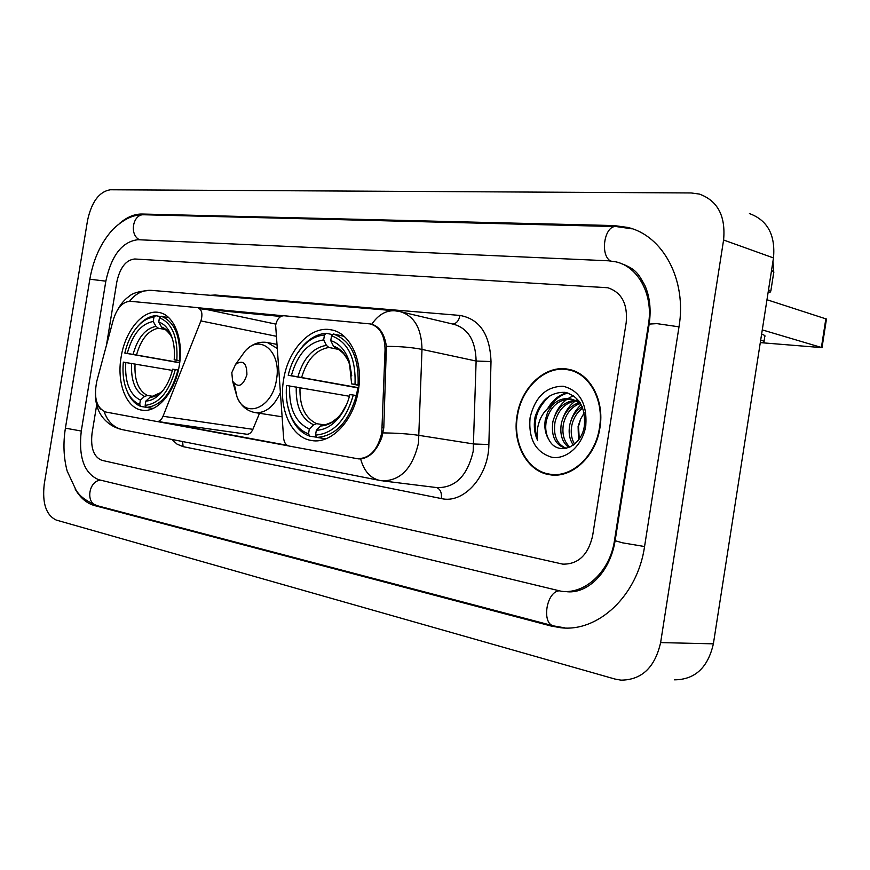 <?xml version="1.0" encoding="UTF-8"?>
<svg xmlns="http://www.w3.org/2000/svg" width="870" height="870" viewBox="0 0 870 870"><rect width="100%" height="100%" fill="white"/><g stroke="black" fill="none" stroke-linecap="round" stroke-linejoin="round"><path stroke-width="1.3" d="M385.051 349.86L381.778 432.76C377.7 450.214 369.456 458.838 357.037 458.653L288.894 446.005C285.871 445.19 284.109 442.547 283.62 438.067L275.638 325.173C277.019 319.116 279.759 315.962 283.881 315.734L370.174 323.912C379.896 326.761 384.855 335.407 385.051 349.86L386.552 350.175M179.318 365.302C183.842 339.398 173.989 314.679 158.982 312.482C143.093 309.013 125.062 330.828 121.104 357.189C116.591 382.8 126.183 408.139 141.93 410.151C157.198 413.228 175.316 392 179.318 365.302M358.375 390.271C363.464 361.006 350.305 332.808 331.176 329.839C310.623 325.347 287.959 349.87 283.576 379.842C278.487 408.824 291.385 437.849 311.634 440.514C331.242 444.342 353.938 420.612 358.375 390.271M105.727 412.01L156.839 421.493C159.362 421.678 161.428 419.938 163.027 416.273L200.905 320.921C202.917 313.972 201.883 309.546 197.794 307.654L130.424 301.303C122.79 301.564 117.08 307.752 113.274 319.888L96.766 381.332C93.579 397.851 96.57 408.084 105.727 412.01M157.035 421.526L246.688 434.228C249.244 434.424 251.31 432.781 252.887 429.323L259.51 413.283M599.941 427.746C604.748 400.004 589.632 372.806 568.534 369.315C545.653 364.291 521.043 387.259 517.008 415.99C512.169 443.624 527.231 471.692 549.655 474.705C571.449 478.837 595.874 456.652 599.941 427.746M572.058 370.218L568.806 369.935M370.533 323.988L371.794 324.227C379.679 326.685 384.551 334.069 386.4 346.358L383.8 427.801L381.865 437.262C376.84 450.508 369.761 457.74 360.637 458.969L357.657 458.74M100.605 409.063C97.549 405.964 95.831 401.548 95.461 395.839M198.229 307.762L282.978 315.745M288.34 445.875L157.209 421.537M199.85 308.785L280.847 316.462M287.111 445.288L158.318 421.417M92.046 433.282C90.458 447.941 93.71 456.946 101.812 460.306L562.814 564.141C578.213 564.358 588.142 554.962 592.6 535.953L626.204 322.498C627.836 304.011 621.713 292.429 607.836 287.752L134.741 258.988C125.954 259.934 119.973 267.601 116.808 281.978L106.434 345.357L116.808 281.978C119.973 267.601 125.954 259.934 134.741 258.988L607.836 287.752C621.713 292.429 627.836 304.011 626.204 322.498L592.6 535.953C588.142 554.962 578.213 564.358 562.814 564.141L101.812 460.306C93.71 456.946 90.458 447.941 92.046 433.282L96.624 405.311L92.046 433.282M549.688 474.15L552.831 475.042M550.503 474.27L556.093 475.074M517.422 416.056C512.626 443.395 527.535 471.17 549.72 474.161C571.296 478.25 595.471 456.282 599.495 427.681C604.248 400.233 589.294 373.306 568.404 369.859C545.762 364.889 521.413 387.607 517.422 416.056M578.485 439.959L578.104 426.267L580.616 419.09L584.183 412.891M580.616 419.09L578.517 426.344L579.257 438.871M573.341 445.103C569.458 439.426 568.284 432.64 569.796 424.756C571.633 416.839 575.755 410.781 582.16 406.605M574.548 444.146C571.362 438.578 570.47 432.238 571.884 425.136C573.482 417.981 577.114 412.271 582.769 407.986M568.926 447.593C562.107 442.33 559.595 434.206 561.389 423.222C564.075 412.804 569.807 405.985 578.583 402.799M569.959 447.137C563.912 441.677 561.759 433.825 563.499 423.603C565.979 413.783 571.318 407.116 579.507 403.615M566.131 448.431L565.794 448.376C555.256 445.114 550.938 436.207 552.874 421.667C556.365 408.954 563.64 401.831 574.7 400.309M575.82 400.287L578.626 400.548M566.392 448.376C556.887 444.374 553.092 435.609 555.016 422.059C558.301 409.911 565.196 402.832 575.69 400.82M576.832 400.733L578.778 400.744M548.85 439.578C557.322 456.837 581.595 447.561 584.379 425.745C585.673 407.464 579.224 396.328 565.021 392.337C550.666 391.978 540.694 400.135 535.126 416.795L534.8 418.601C533.614 426.539 534.561 433.836 537.627 440.492C536.399 433.651 537.225 426.637 540.107 419.449C542.662 413.359 546.664 408.639 552.113 405.289L547.665 412.141L545.218 420.275C544.174 427.583 545.381 434.021 548.85 439.578C545.794 433.945 544.979 427.583 546.414 420.493C550.569 406.072 558.964 398.96 571.601 399.167M552.113 405.289C557.409 399.993 563.466 397.851 570.274 398.862C575.233 399.895 579.235 402.538 582.291 406.779M570.274 398.862L580.236 402.832M585.782 425.734C587.283 403.669 579.714 390.499 563.075 386.215C546.023 386.487 535.017 397.035 530.058 417.839C528.351 439.132 535.605 452.269 551.841 457.272C566.664 459.893 582.835 445.146 585.782 425.734M575.124 371.349L570.035 370.218M537.627 440.492C531.929 422.918 536.159 407.921 550.318 395.48M549.981 406.703C554.886 399.384 560.867 394.828 567.925 393.012M554.908 415.447C557.626 408.563 561.715 403.114 567.175 399.102M567.914 398.59L573.439 395.687M562.912 418.198C565.554 410.89 569.741 405.105 575.505 400.842M576.288 400.298L577.68 399.417M570.774 421.232C572.743 414.838 576.092 409.411 580.812 404.941M547.632 408.617C552.667 400.059 559.127 394.773 567.012 392.751M766.97 299.737L826.457 319.051L822.041 347.532M761.152 342.693L822.019 347.641L762.272 329.893M763.99 341.529L764.784 336.429C765.654 335.929 764.6 335.178 761.609 334.189M760.282 342.726L763.882 342.225C764.752 341.747 763.686 341.018 760.695 340.05M768.079 292.614L770.711 291.874L768.558 289.536M773.821 272.473L771.603 270.048M356.428 395.546L357.787 387.868L288.209 375.264C290.852 364.258 295.408 354.993 301.89 347.445C308.73 339.757 316.256 335.635 324.445 335.059L323.673 339.887C308.187 342.388 297.409 354.318 291.341 375.688L358.744 387.737M338.474 349.403L328.86 347.456L326.391 345.368L323.673 339.887M359.005 385.432L351.621 383.877L349.283 361.518C345.466 350.295 339.289 343.335 330.752 340.648L331.535 335.798L333.417 334.026L344.041 336.277M287.546 405.235L290.439 415.512C294.712 426.191 301.15 433.086 309.753 436.196L308.535 433.869C300.335 430.857 294.201 424.255 290.123 414.066L290.439 415.512M316.647 437.208L309.753 436.196M324.445 335.059L326.326 333.286C317.735 333.852 309.851 338.158 302.684 346.206L296.605 354.623M326.326 333.286L332.753 334.656M331.535 335.798C348.087 342.008 355.928 358.179 355.036 384.333L358.081 384.823C359.049 357.353 350.827 340.42 333.417 334.026M358.081 384.823L359.049 384.997M349.468 396.274L286.556 385.486C285.664 395.926 286.85 405.453 290.123 414.066M289.688 385.943C288.742 408.041 295.278 422.407 309.307 429.04L308.535 433.869M291.341 375.688L288.209 375.264M355.036 384.333L351.621 383.877M309.307 429.04L313.602 424.799L316.582 423.679L323.749 424.788M330.752 340.648L333.471 346.151L335.515 348.13C336.679 347.891 339.409 349.751 343.683 353.709C347.619 359.343 349.609 363.007 349.653 364.704C346.314 354.873 340.931 348.685 333.471 346.151M357.32 395.698L353.318 395.045C345.945 420.319 333.351 433.662 315.549 435.098L316.767 437.436C335.461 436.055 348.663 422.08 356.352 395.535M316.767 437.436L325.967 438.774M315.549 435.098L316.332 430.237C324.804 430.041 332.536 425.571 339.517 416.828C344.303 410.564 347.772 403.136 349.903 394.556L353.318 395.045M320.628 425.985C328.077 425.637 334.852 421.645 340.953 413.979C340.235 415.61 337.201 418.339 331.851 422.157C326.707 424.451 323.738 425.343 322.955 424.832L320.628 425.985L316.332 430.237M358.712 387.998L357.787 387.868M179.688 362.801L124.823 353.079C127.716 340.866 132.708 331.252 139.798 324.238C144.322 319.953 149.031 317.604 153.925 317.202L153.229 321.465C141.081 323.836 132.425 334.482 127.27 353.416L179.72 362.583M165.235 329.545L158.373 328.207L155.947 326.337L153.229 321.465M179.916 360.952L174.196 359.788C175.011 349.87 173.826 341.268 170.618 333.993C167.66 327.664 163.712 323.683 158.742 322.063L159.438 317.778L161.244 316.234L168.867 317.767M126.715 390.195L128.445 394.208C131.62 400.461 135.774 404.55 140.907 406.464L139.689 404.387C134.817 402.527 130.859 398.623 127.836 392.664L128.445 394.208M146.28 407.269L140.907 406.464M153.925 317.202L155.73 315.658C150.586 316.049 145.649 318.496 140.886 322.998L137.982 326.098M155.73 315.658L160.732 316.669M159.438 317.778C172.216 323.064 178.024 337.19 176.838 360.147L179.514 360.571C180.786 336.462 174.696 321.683 161.244 316.234M172.369 370.402L123.344 362.127C122.246 373.969 123.747 384.148 127.836 392.664M125.791 362.475C124.66 381.984 129.532 394.534 140.385 400.124L139.689 404.387M127.27 353.416L124.823 353.079M176.838 360.147L174.196 359.788M140.385 400.124L144.507 396.437L147.4 395.491L152.761 396.328M158.742 322.063L161.461 326.946L163.353 328.675C163.886 327.12 172.456 336.483 171.792 337.538C169.226 332.014 165.778 328.49 161.461 326.946M178.404 370.065L175.305 369.565C169.128 391.837 159.069 403.767 145.159 405.344L146.367 407.432C160.983 405.877 171.52 393.392 177.98 369.989M146.367 407.432L153.131 408.432M145.159 405.344L145.856 401.059C150.793 400.874 155.567 398.449 160.178 393.784C165.974 387.639 170.139 379.45 172.662 369.185L175.305 369.565M149.977 397.362C154.305 397.09 158.47 394.926 162.483 390.847L160.493 392.685L149.977 397.362L145.856 401.059M231.811 372.632L232.616 381.223C238.217 388.303 242.98 386.139 246.906 374.731C246.852 363.007 243.078 359.538 235.585 364.323L231.811 372.632M105.846 281.108L81.269 431.063C78.376 457.196 84.172 473.41 98.647 479.685L561.215 591.252C585.01 594.656 610.087 571.427 614.492 540.444L648.465 324.26C653.5 294.756 638.232 266.601 615.732 261.816L608.554 260.804L137.895 239.707C122.115 241.675 111.436 255.465 105.846 281.108M44.229 484.22C42.119 503.219 46.11 515.16 56.191 520.042L614.938 679.046L621.006 680.155C641.745 679.97 654.947 667.453 660.624 642.593L723.59 240C725.797 216.075 717.717 200.763 699.371 194.064L691.193 192.955L110.349 189.769C99.213 191.607 91.611 201.818 87.544 220.414L44.229 484.22M674.5 679.84C694.956 679.655 707.908 667.66 713.378 643.833L773.484 257.933C775.551 234.976 767.525 220.186 749.429 213.563M75.168 489.081C80.301 497.89 86.717 503.371 94.417 505.535L550.949 625.976L560.41 627.694C597.755 632.61 637.536 595.95 644.55 546.61L679.024 326.696C687.017 279.727 662.744 235.302 627.607 227.418L614.111 225.569L142.093 214.031C134.611 213.944 127.248 216.956 119.984 223.057M382.289 427.561L383.8 427.801M252.887 429.323L163.027 416.273M276.04 336.212L200.905 320.921M357.733 458.751L359.06 458.936M210.301 295.3L215.173 295.017L459.991 315.44C479.664 319.007 490.006 334.385 491.006 361.561L488.875 444.526C488.722 476.336 463.612 504.111 441.34 498.564L183.07 446.636L182.624 441.547M183.07 446.636L177.088 444.168L171.89 439.426M371.794 324.227C378.276 314.744 385.976 310.264 394.893 310.797L399.939 311.569C414.25 315.788 421.602 328.403 421.993 349.414L418.492 443.047C412.51 468.495 400.352 481.066 381.984 480.795L379.82 480.447C370.424 478.304 364.03 471.148 360.637 458.969M382.92 480.914L436.99 487.613C455.314 487.95 467.375 475.868 473.182 451.367L476.118 361.028C475.596 340.735 468.19 328.501 453.89 324.314L401.255 311.884M383.115 432.901C397.122 433.075 409.161 433.902 419.231 435.413L473.867 443.994L488.875 444.526M104.106 411.532C107.608 421.678 113.883 427.757 122.931 429.769L379.82 480.447M129.554 301.27C135.633 293.462 142.974 289.83 151.554 290.373L394.893 310.797M491.006 361.561L476.118 361.028L421.993 349.414C412.086 347.402 400.222 346.38 386.4 346.358M452.9 324.086C456.554 323.477 458.914 320.595 459.991 315.44M215.031 295.702L215.173 295.017M441.34 498.564C441.927 492.768 440.35 489.092 436.609 487.57M821.432 347.282L825.869 318.648M328.86 347.456C315.962 349.718 306.892 359.691 301.662 377.373M296.278 386.998C295.615 406.268 301.39 418.872 313.602 424.799M326.391 345.368C312.863 347.685 303.38 358.146 297.931 376.743M351.774 375.905L349.283 361.518M300.009 387.618C299.432 405.953 304.957 417.981 316.582 423.679M339.517 416.828L346.673 404.398M158.373 328.207C148.237 330.35 140.962 339.256 136.536 354.927M131.62 363.41C130.761 380.418 135.057 391.424 144.507 396.437M155.947 326.337C145.323 328.534 137.71 337.875 133.099 354.351M172.608 339.528L170.618 333.993M135.057 363.975C134.274 380.168 138.395 390.673 147.4 395.491M160.178 393.784L163.864 389.325M234.215 383.768L237.031 396.948C245.253 419.351 272.669 407.976 276.508 379.472C281.706 351.806 260.108 333.253 245.079 351.121L240.218 357.885M282.032 416.784L255.04 412.587C265.306 413.457 273.713 406.899 280.26 392.914M276.932 348.261L267.34 342.497C259.021 341.236 251.604 344.107 245.079 351.121L235.585 364.323M528.742 619.342L97.179 505.687C85.456 503.556 88.414 481.012 100.539 480.142M65.402 428.16L81.28 431.041M89.838 279.216L105.835 281.162M97.179 505.687C82.345 499.489 79.181 494.399 76.364 490.81L67.175 471.094C63.608 457.663 63.021 443.363 65.402 428.192L89.849 279.15C93.384 259.042 101.04 242.469 112.828 229.43C126.715 216.238 135.959 214.727 144.181 214.77C132.86 213.618 128.945 234.791 139.57 239.783M144.181 214.77L616.21 226.57C604.661 225.069 599.637 254.344 610.327 260.924M679.002 326.837L656.904 323.629L649.172 324.086M644.561 546.534L622.485 542.815L615.133 540.705M564.608 627.836L553.798 625.943C541.684 624.084 545.968 592.84 558.616 590.861M773.484 257.933L723.59 240M713.378 643.833L660.624 642.593M97.755 505.84L94.417 505.535M145.062 214.792L142.093 214.031M617.135 226.602L614.111 225.569M554.407 626.096L550.949 625.976M649.118 324.445L648.465 324.26M615.166 540.509L614.492 540.444M159.525 312.591L158.982 312.482M332.264 330.078L331.176 329.839M370.903 324.075L372.73 324.488M357.037 458.653L359.136 458.936M312.254 440.601L311.634 440.514M246.688 434.228L156.839 421.493M275.844 324.118L197.794 307.654M570.187 369.685L568.534 369.315M95.33 392.99C95.352 403.647 98.082 412.13 103.541 418.448C108.674 424.364 115.134 428.138 122.931 429.769M117.874 309.361C121.104 303.63 124.736 299.389 128.771 296.637C132.457 292.962 140.048 290.874 151.554 290.373M371.283 324.118L371.969 324.271M550.46 474.824L549.655 474.705M773.713 272.582L770.853 290.939M772.93 261.478L773.734 271.386M301.89 347.445L302.684 346.206M139.798 324.238L140.886 322.998M232.616 381.223L237.031 396.948C240.772 405.746 246.775 410.966 255.04 412.587M276.649 344.346L267.34 342.497M620.125 263.153C637.09 269.2 638.569 274.626 644.887 285.414C649.76 296.518 651.206 309.263 649.237 323.673L615.09 540.933C609.598 574.069 585.912 594.96 565.391 591.502M553.472 625.856L529.069 619.429M631.587 228.777L616.21 226.57M564.663 564.282L562.814 564.141M569.48 591.741L565.304 591.491"/></g></svg>
